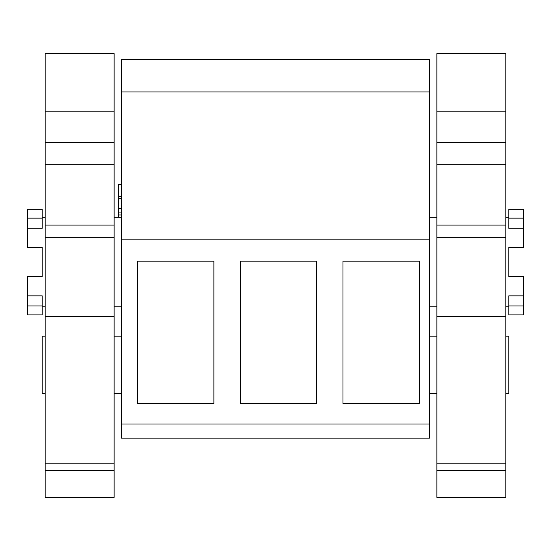 <?xml version="1.0" encoding="UTF-8"?>
<svg xmlns="http://www.w3.org/2000/svg" width="551" height="551" viewBox="0 0 551 551"><rect width="100%" height="100%" fill="white"/><g stroke="black" fill="none" stroke-linecap="round" stroke-linejoin="round"><path stroke-width="0.83" d="M121.447 239.134L121.447 438.121L429.553 438.121L429.553 91.962L121.447 91.962L121.447 239.134L429.553 239.134M429.553 91.962L429.553 59.591L121.447 59.591L121.447 91.962M121.447 423.995L429.553 423.995M137.585 403.456L213.878 403.456L213.878 261.14L137.585 261.14L137.585 403.456M240.291 403.456L316.577 403.456L316.577 261.14L240.291 261.14L240.291 403.456M342.991 261.14L342.991 403.456L419.283 403.456L419.283 261.14L342.991 261.14M121.447 184.303L118.513 184.303L121.447 184.303L118.513 184.303L118.513 217.314M121.447 196.301L118.513 196.301M121.447 214.98L118.513 214.98M121.447 208.436L118.513 208.436M27.55 295.846L27.55 314.876L42.22 314.876L42.22 295.846L27.55 295.846L27.55 276.733L42.22 276.733L42.22 247.392L27.55 247.392L27.55 228.279L42.22 228.279L42.22 218.141L27.55 218.141L27.55 228.279M45.154 393.373L42.22 393.373L42.22 336.151L45.154 336.151M42.22 305.977L27.55 305.977M42.22 218.141L42.22 209.242L27.55 209.242L27.55 218.141M508.78 305.977L508.78 295.846L523.45 295.846L523.45 314.876L508.78 314.876L508.78 305.977L523.45 305.977M508.78 218.141L523.45 218.141L523.45 209.242L508.78 209.242L508.78 228.279L523.45 228.279L523.45 247.392L508.78 247.392L508.78 276.733L523.45 276.733L523.45 295.846M505.846 336.151L508.78 336.151L508.78 393.373L505.846 393.373M523.45 218.141L523.45 228.279M45.154 463.784L114.112 463.784L114.112 497.422L45.154 497.422L45.154 225.104L114.112 225.104L114.112 316.494L45.154 316.494M45.154 142.44L114.112 142.44L114.112 53.578L45.154 53.578L45.154 225.104M114.112 463.784L114.112 316.494M45.154 237.35L114.112 237.35M45.154 164.701L114.112 164.701L114.112 225.104M114.112 142.44L114.112 164.701M45.154 111.212L114.112 111.212M436.888 463.784L505.846 463.784L505.846 497.422L436.888 497.422L436.888 225.104L505.846 225.104L505.846 316.494L436.888 316.494M436.888 142.44L505.846 142.44L505.846 53.578L436.888 53.578L436.888 225.104M505.846 463.784L505.846 316.494M436.888 237.35L505.846 237.35M436.888 164.701L505.846 164.701L505.846 225.104M505.846 142.44L505.846 164.701M436.888 111.212L505.846 111.212M121.447 198.346L118.513 198.346M121.447 212.934L118.513 212.934M114.112 470.389L45.154 470.389M505.846 470.389L436.888 470.389M121.447 306.811L114.112 306.811M45.154 306.811L42.22 306.811M121.447 217.314L114.112 217.314M45.154 217.314L42.22 217.314M121.447 336.151L114.112 336.151M121.447 393.373L114.112 393.373M429.553 306.811L436.888 306.811M505.846 306.811L508.78 306.811M429.553 217.314L436.888 217.314M505.846 217.314L508.78 217.314M429.553 336.151L436.888 336.151M429.553 393.373L436.888 393.373"/></g></svg>
